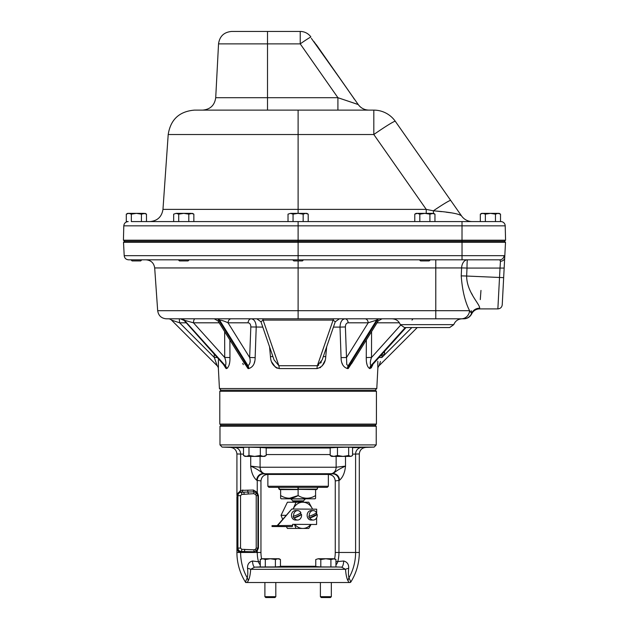 <?xml version="1.0" encoding="UTF-8"?>
<svg xmlns="http://www.w3.org/2000/svg" width="629" height="629" viewBox="0 0 629 629"><rect width="100%" height="100%" fill="white"/><g stroke="black" fill="none" stroke-linecap="round" stroke-linejoin="round"><path stroke-width="0.94" d="M315.766 566.265L280.448 566.265M505.512 242.33L502.241 304.751L504.159 268.064L503.735 276.162L504.159 268.064L500.016 268.072L500.448 261.247L499.756 259.816L128.575 259.816C126.02 259.588 124.566 258.204 124.204 255.673L298.107 255.673L298.107 242.33L123.512 242.33L124.487 241.245L298.107 241.245L124.479 241.245L123.426 240.192L505.574 240.192L505.205 225.835L505.574 240.192L504.521 241.245L505.512 242.33L298.107 242.33L298.107 241.245L462.032 241.245L462.032 255.673L504.041 255.673L504.694 257.827L504.812 255.673M384.563 351.352L384.563 353.993L384.563 351.352M381.559 354.685L381.559 355.424L380.938 355.369M375.143 390.2L376.795 388.549L219.427 388.549L218.381 368.57A4.372 4.372 0 0 0 217.107 365.708L214.316 357.492L217.186 357.492M449.649 327.56L404.447 327.56L400.319 324.643L453.768 324.643L449.649 327.56L453.768 324.643C455.286 320.963 458.038 319.021 462.016 318.817M298.107 259.816L298.107 255.673L462.032 255.673L462.032 259.816L483.033 259.816L467.441 259.816A8.743 0.432 -90 0 0 467.009 268.072L466.647 276.037C466.655 292.194 480.194 304.365 479.652 308.179L479.597 308.894A8.743 8.743 0 0 0 471.719 313.855L471.624 313.494M479.652 308.179A8.743 8.554 4 0 0 471.601 313.407L471.325 310.687M323.793 347.129L317.346 365.716L318.706 365.237M225.127 365.708L224.176 365.245L183.81 320.098L224.907 365.708A4.372 3.947 -90.8 0 1 226.07 368.57L226.275 368.57A4.372 3.939 90 0 0 225.127 365.708L225.347 365.708C226.267 364.002 226.055 361.266 224.718 357.492A4.372 0.409 179.8 0 1 229.962 357.642L229.876 339.99M326.648 346.862L325.743 356.69C325.46 362.972 322.559 366.935 317.04 368.578A4.372 1.038 90 0 1 317.346 365.716L322.182 359.867L335.257 321.773L333.126 320.098L263.095 320.098L278.875 365.716A4.372 1.038 -90 0 1 279.182 368.578C273.678 366.959 270.769 362.996 270.47 356.69L269.566 346.862M365.032 318.817A4.372 3.169 -90 0 1 368.193 322.811L346.571 357.492L341.075 357.642L340.006 327.104L345.392 326.954L346.76 364.568L348.222 365.708A4.372 2.705 -90.5 0 0 347.444 368.57L348.191 368.57L354.552 358.907M333.433 327.104L340.006 327.104C340.25 322.032 341.917 319.273 344.999 318.817A4.372 3.169 -90 0 1 348.159 322.811L368.193 322.811L376.661 320.098L348.222 365.708L349.009 365.708L351.713 363.452L350.038 365.363M405.996 327.56L372.006 365.292M245.263 364.513L244.508 363.452L247.213 365.708L247.999 365.708A4.372 2.705 -89.5 0 1 248.769 368.57L248.023 368.57L241.67 358.907M371.566 331.609L371.503 357.492C370.159 361.274 369.954 364.01 370.874 365.708L371.307 365.708A4.372 3.947 -89.2 0 0 370.151 368.57L369.734 368.57C367.336 367.155 366.172 363.507 366.259 357.642L366.345 339.99M377.817 361.235L377.84 368.57A4.372 4.372 0 0 1 379.114 365.708L379.46 364.553M260.264 559.519L260.264 566.957L275.4 566.926L280.448 566.572L280.448 559.519L277.924 558.741L280.448 559.519L279.095 558.741L261.617 558.741L260.264 559.519L262.788 558.741L265.312 559.519L270.36 558.741L275.4 559.519L277.924 558.741M264.982 566.957L265.957 566.981M245.601 581.534A6.557 5.803 -173.7 0 1 246.238 582.517L245.703 582.517L245.601 581.534L247.228 577.831C247.85 575.684 247.96 572.508 247.543 568.309C247.315 564.394 248.974 561.964 252.512 561.005A6.557 1.973 -92.1 0 0 254.666 567.146L260.264 566.918L254.666 567.146L250.696 569.324C250.303 574.764 249.454 578.617 248.156 580.874L247.283 582.517L348.938 582.517L348.057 580.874C346.776 578.649 345.926 574.804 345.525 569.324L341.547 567.146L336.633 566.949M248.982 447.227L243.502 447.321L243.502 455.514L246.238 456.395L248.982 455.514L248.982 447.227L260.32 447.471L260.32 455.514L254.651 456.395L248.982 455.514M266.185 455.514L263.252 456.395L264.667 456.395L266.185 455.514L266.185 447.864L260.32 447.471M243.502 454.138L236.921 453.957C236.473 450.002 234.255 447.817 230.253 447.376L243.502 447.683M375.151 425.165L376.236 426.25L219.985 426.25L219.985 444.907L222.092 447.093L374.129 447.093L376.236 444.907L219.985 444.907M256.703 480.241C253.338 477.293 251.341 472.591 250.712 466.12L260.084 467.237A6.557 5.7 90 0 0 265.289 473.771L264.023 473.873A6.557 6.227 -79.8 0 0 257.253 480.399L256.703 480.241A6.557 5.81 98.4 0 1 263.04 473.716C260.398 471.137 256.286 468.605 250.712 466.12L250.712 456.395M219.788 391.285L220.873 390.2L375.348 390.2L376.433 391.285L219.788 391.285L219.788 424.08L376.433 424.08L376.433 391.285M376.433 424.08L375.348 425.165L220.873 425.165L219.788 424.08M267.868 486.256L328.354 486.256L327.269 487.333L268.945 487.333L267.868 486.256L267.868 474.447L328.354 474.447L333.173 473.716L265.289 473.771M302.407 502.217L300.426 502.217M293.688 516.228A8.106 1.675 -19.3 0 0 298.067 514.459A8.106 1.675 -19.3 0 0 300.89 512.69A4.718 3.978 90 0 0 297.596 510.606A4.718 3.978 90 0 0 296.07 510.968A4.718 3.978 90 0 0 293.688 516.228L293.161 516.228A4.718 3.978 -90 0 0 293.389 517.14A4.718 3.978 -90 0 0 293.767 517.974L294.301 517.974A4.718 3.978 90 0 0 297.596 520.049A4.718 3.978 90 0 0 299.113 519.688A4.718 3.978 90 0 0 301.495 514.428L293.767 517.974M301.495 514.428A8.106 1.675 160.7 0 1 298.681 516.205A8.106 1.675 160.7 0 1 294.301 517.974M297.596 510.606L295.465 510.606A4.718 3.978 90 0 0 291.793 517.14A4.718 3.978 90 0 0 295.465 520.049L297.596 520.049M300.52 512.997A4.718 3.978 -90 0 1 300.741 513.523A4.718 3.978 -90 0 1 300.969 514.428M309.94 517.974A4.718 3.978 90 0 0 313.234 520.049A4.718 3.978 90 0 0 314.759 519.688A4.718 3.978 90 0 0 317.142 514.428A8.106 1.675 160.7 0 1 314.319 516.205A8.106 1.675 160.7 0 1 309.94 517.974L309.413 517.974A4.718 3.978 -90 0 1 309.036 517.14A4.718 3.978 -90 0 1 308.808 516.228L309.334 516.228A8.106 1.675 -19.3 0 0 313.714 514.459A8.106 1.675 -19.3 0 0 316.536 512.69A4.718 3.978 90 0 0 313.234 510.606A4.718 3.978 90 0 0 311.717 510.968A4.718 3.978 90 0 0 309.334 516.228M313.234 510.606L311.111 510.606A4.718 3.978 90 0 0 307.439 517.14A4.718 3.978 90 0 0 311.111 520.049L313.234 520.049M316.167 512.997A4.718 3.978 -90 0 1 316.387 513.523A4.718 3.978 -90 0 1 316.615 514.428L309.413 517.974M298.437 487.333L298.107 489.158L297.784 487.333M305.702 498.805A0.527 0.527 0 0 0 305.332 498.962L290.889 498.962A0.527 0.527 0 0 0 290.512 498.805M292.784 500.857L303.437 500.857A0.527 0.527 0 0 0 303.288 501.227L292.933 501.227A0.527 0.527 0 0 0 292.784 500.857L290.889 498.962M303.437 500.857L305.332 498.962M315.593 498.27L315.593 495.566L315.593 498.27L315.05 498.805L281.171 498.805L280.628 498.27L280.628 495.566L280.628 498.27M289.537 498.262L298.107 495.566C292.336 499.088 286.502 499.088 280.628 495.566L280.628 489.574L279.708 489.574A0.7 0.7 0 0 1 279.056 489.126L278.38 487.333M307.015 498.262L307.998 498.215M302.337 502.076L293.877 502.076M303.288 501.832L292.933 501.832L303.288 501.832L303.288 501.227M292.933 501.227L292.933 501.832M321.27 597.55L320.397 596.685L321.27 597.55L330.461 597.55L331.326 596.685L331.326 582.517L331.326 596.685L320.397 596.685L320.397 582.517M265.76 597.55L264.895 596.685L265.76 597.55L274.952 597.55L275.817 596.685L275.817 582.517L275.817 596.685L264.895 596.685L264.895 582.517M136.391 260.917L140.699 260.917L141.8 259.816L130.981 259.816L132.082 260.917L136.391 260.917M419.449 259.816L420.557 260.917L429.167 260.917L430.267 259.816M292.697 259.816L293.798 260.917L302.415 260.917L303.516 259.816M178.345 259.816L179.454 260.917L188.063 260.917L189.164 259.816M313.926 41.561L358.231 104.532A13.115 13.075 90 0 0 368.909 110.122L337.915 110.122L337.915 97.699L358.184 104.548M324.989 360.645L322.182 365.944M320.719 367.297L319.878 367.831M342.663 364.726L341.948 362.933M367.053 364.734L366.652 362.917M372.714 364.757L372.242 366.212M371.645 367.446L371.307 367.926M377.785 366.361L377.809 361.809M370.151 368.57L372.808 364.395M341.075 357.642C341.107 363.507 343.23 367.155 347.444 368.57M217.634 318.817A4.372 2.728 -90 0 1 219.56 320.098L247.999 365.708C250.145 364.002 250.696 361.266 249.65 357.492L250.829 326.954C250.751 324.399 249.823 323.015 248.062 322.811A4.372 3.169 90 0 1 251.215 318.817C254.297 319.257 255.964 322.017 256.215 327.104L255.146 357.642C255.122 363.483 253 367.132 248.769 368.57M227.69 367.926L226.479 368.57C228.893 367.132 230.057 363.483 229.962 357.642M187.041 318.817L181.466 318.817A4.372 3.939 -90 0 1 184.25 320.098L225.347 365.708A4.372 3.923 -89.2 0 1 226.479 368.57L226.275 368.57M223.413 364.395L226.07 368.57M216.903 365.017L217.107 365.708A4.372 4.372 -45 0 1 218.381 368.57L218.365 359.898M218.405 361.25L218.436 363.075M218.444 365.685L218.436 366.188M229.53 363.09L229.231 364.506M243.289 364.647L242.747 363.365M254.698 361.321L254.265 362.941M277.24 368.232L276.335 367.831M275.502 367.297L271.697 361.989M131.343 221.581L175.703 221.581L131.343 221.581L131.343 214.143L136.391 213.365L127.648 213.365L126.295 214.143L128.819 213.365L131.343 214.143M175.703 221.581L292.713 221.581L288.019 221.581L288.019 214.143L290.543 213.365L288.019 214.143M293.059 214.143L298.107 213.365L290.543 213.365L293.059 214.143L293.059 221.581L419.818 221.581L419.818 214.143L424.858 213.365L416.123 213.365L414.77 214.143L417.294 213.365L419.818 214.143M419.818 221.581L500.833 221.581A4.372 4.372 0 0 1 505.205 225.835A4.372 4.372 0 0 0 500.833 221.581A4.372 4.372 0 0 1 505.205 225.835L462.016 225.835L462.016 241.245L298.107 241.245L298.107 225.835L123.795 225.835L123.426 240.192M504.537 241.245L462.016 241.245M426.234 213.365L426.234 209.378L373.815 134.52A26.221 1.502 -35 0 1 395.303 121.303L450.718 200.447A26.221 1.502 145 0 0 433.373 210.809C450.152 212.162 459.563 213.891 461.592 215.983L450.718 200.447L461.592 215.983A13.115 13.115 0 0 0 472.34 221.581M451.166 212.838L446.165 212.185M441.668 211.666L436.44 211.116M298.107 213.365L303.154 214.143L305.678 213.365L308.202 214.143L306.85 213.365L298.107 213.365L298.107 209.378L162.966 209.378L168.202 134.52L298.107 134.52L298.107 110.122L194.361 110.122L373.815 110.122A26.221 26.221 0 0 1 395.303 121.303A26.221 26.221 0 0 0 373.815 110.122L373.815 134.52L298.107 134.52L298.107 209.378L426.234 209.378L433.373 210.809A13.115 2.107 90 0 0 433.491 213.365M358.231 104.532C360.897 108.141 364.482 110.004 368.971 110.122A13.115 13.115 0 0 1 358.231 104.532L337.915 97.699L300.23 43.873L218.538 43.873C219.623 36.278 223.987 32.134 231.629 31.45L300.23 31.45A13.115 13.115 0 0 1 310.789 36.796L310.805 36.922M354.261 98.973L332.128 67.256M321.804 52.521L319.791 49.644M316.308 44.926L316.434 44.84A1.745 1.745 0 0 0 315.892 44.344A1.745 1.745 0 0 1 316.434 44.84L348.38 90.466M344.558 85.009L311.371 38.361M300.23 31.45L300.23 43.873A13.115 0.566 -35 0 1 310.836 37.048M435.449 221.581A13.115 2.107 90 0 1 434.954 221.219M265.312 566.957L265.312 559.519M275.4 566.926L275.4 559.519M318.29 558.741L315.766 559.519L318.29 558.741L320.814 559.519L325.861 558.741L318.29 558.741M330.909 566.957L330.909 559.519L325.861 558.741L333.433 558.741L335.957 559.519L335.957 566.957L320.814 566.926L320.814 559.519M335.957 559.519L334.604 558.741L330.909 559.519M328.409 566.981L331.239 566.957M320.814 566.926L315.766 566.572L315.766 559.519M315.593 489.574L315.593 495.566C309.814 499.088 303.988 499.088 298.107 495.566L298.107 489.574L279.708 489.574A0.7 0.7 0 0 1 279.056 489.126A0.7 0.7 0 0 0 279.708 489.574A0.7 0.7 0 0 1 279.056 489.126L316.505 489.574A0.7 0.7 0 0 0 317.165 489.126L317.511 487.333M317.842 487.333L317.165 489.126A0.7 0.7 0 0 1 316.505 489.574L316.835 489.126L298.437 489.126L298.107 489.574M317.142 514.428L316.615 514.428M311.072 524.452L308.8 528.439L302.816 528.439A13.115 11.047 90 0 0 310.757 524.444L294.789 524.342A13.115 11.047 90 0 0 302.816 528.439L296.039 528.439L294.38 524.342M293.248 508.775A13.115 11.047 90 0 0 293.13 509.034L296.039 502.217L302.816 502.217A13.115 11.047 90 0 0 293.248 508.775M312.566 509.16A13.115 11.047 90 0 0 312.385 508.775A13.115 11.047 90 0 0 302.816 502.217L308.8 502.217L312.574 509.16M296.039 502.217L287.422 502.217L281.045 515.332L282.625 519.255M285.967 515.332L281.045 515.332M286.344 526.607L287.422 528.439L296.039 528.439M316.631 517.793L316.599 524.484L292.658 524.327L292.658 525.419A1.187 0.637 90.4 0 1 292.013 526.607L272.027 526.512L272.035 525.64L275.856 525.647L275.856 526.512L277.279 526.512A1.187 0.637 -89.6 0 0 277.924 525.325L291.809 509.026L316.67 509.183L316.646 514.428M275.856 525.64L292.658 525.419M277.452 525.325L291.809 509.026M310.757 524.444L316.599 524.484M294.789 524.342L292.658 524.327M274.095 525.64L274.087 526.512L283.223 526.559L275.856 526.512M272.027 526.512L274.087 526.512M260.32 455.514L263.252 456.395L245.019 456.395L243.502 455.514M351.839 456.025L350.605 456.395L352.554 455.514L352.554 447.361L348.655 447.219L337.474 447.416L337.474 455.514L333.842 456.395L330.201 455.514L331.554 456.395L343.064 456.395L337.474 455.514M337.474 447.416L330.201 447.817L330.201 455.514M348.655 447.219L348.655 455.514L343.064 456.395L350.605 456.395L348.655 455.514M350.605 456.395L348.914 456.395M256.223 495.644L255.523 494.457L253.762 493.671L241.74 494.441A2.186 0.456 -90.6 0 0 241.292 492.255L253.919 491.854L256.137 492.554L257.953 495.644L257.953 548.095L256.034 551.24A2.186 0.409 -116.9 0 0 255.484 549.306L256.223 548.095L256.223 495.644L258.338 495.644L257.52 493.568A2.186 1.95 140.4 0 1 257.253 492.365L258.44 495.644L258.44 548.095L256.357 552.466L257.253 552.466A35.389 35.389 0 0 0 258.495 561.768L260.264 561.728M256.223 548.095L258.338 548.095L257.52 550.171L253.919 551.782L241.292 551.484C239.24 551.279 238.116 550.155 237.911 548.095L237.911 495.644C238.108 493.592 239.24 492.46 241.292 492.255L239.555 492.326A2.186 2.068 71.2 0 0 240.624 490.4L253.408 490.038L257.253 492.365L257.253 480.399L260.956 480.941L260.956 552.466A31.686 31.686 0 0 0 261.585 558.756M244.115 494.41A2.186 0.456 -90.6 0 0 243.659 492.232L241.292 492.137A2.186 1.525 92.9 0 0 242.818 489.952M238.454 550.925A2.186 2.021 -52.3 0 1 238.989 552.466L236.921 549.078L236.921 547.112L238.454 550.925L241.292 551.484A2.186 0.456 -89.4 0 0 241.74 549.306L253.88 549.832L255.484 549.306M248.345 493.749A2.186 0.448 -102.1 0 0 247.755 491.933L247.881 490.117M236.921 549.078L236.921 552.466L242.542 552.466A2.186 1.643 -93.4 0 0 241.292 551.641L244.249 551.515A2.186 0.456 -89.4 0 0 244.705 549.337M253.408 490.038A2.186 1.116 89.5 0 0 253.919 491.854A2.186 0.448 -78 0 1 253.762 493.671A2.186 0.448 -79.8 0 0 253.857 491.854A2.186 1.093 87.8 0 1 253.322 490.038M242.542 552.466L253.471 552.466A2.186 1.172 -88.1 0 1 253.919 551.782A2.186 0.448 -98.8 0 0 253.88 549.832M255.523 494.457A2.186 0.401 -61.2 0 0 256.137 492.554L257.52 493.568M239.555 492.326C238.58 492.059 237.707 493.16 236.936 495.644L236.921 494.669L240.624 490.4L240.624 454.036A6.557 6.235 -89.3 0 0 234.609 447.486M257.52 550.171A2.186 1.95 -140.4 0 0 257.253 551.381L257.253 552.466L260.956 552.466M256.781 550.823A2.186 1.722 -127.2 0 0 256.357 552.466L253.471 552.466M352.554 447.683L365.96 447.376C361.966 447.809 359.741 450.002 359.301 453.957L352.554 454.146M260.084 456.395L260.084 467.237L336.138 467.237L345.51 466.12C344.881 472.591 342.884 477.293 339.518 480.241L338.968 480.399L338.968 552.466L355.597 552.466L355.597 454.036A6.557 6.235 -90.7 0 1 361.612 447.486L360.574 447.502M358.962 447.534L357.005 447.573M332.198 473.873A6.557 6.227 79.8 0 1 338.968 480.399L335.265 480.941C334.77 476.884 332.466 474.714 328.354 474.447L328.354 486.256M339.518 480.241A6.557 5.81 81.6 0 0 333.173 473.716C335.823 471.137 339.935 468.605 345.51 466.12L345.51 456.395M267.868 474.447C263.748 474.714 261.452 476.884 260.956 480.941M264.023 473.873L267.907 474.423M350.683 582.234L349.983 582.517A6.557 5.803 -6.3 0 1 350.62 581.534L350.683 582.234A55.729 55.729 0 0 0 359.301 552.466L359.301 453.957M335.957 561.728L343.709 561.005C347.247 561.964 348.898 564.394 348.678 568.309C348.262 572.516 348.364 575.684 348.993 577.831A6.557 6.211 -45.3 0 0 348.057 580.874M359.301 552.466L355.597 552.466A52.026 52.026 0 0 1 348.993 577.831L350.62 581.534M348.938 582.517L349.983 582.517M348.678 568.309A6.557 1.415 -5.3 0 0 345.525 569.324L250.696 569.324A6.557 1.415 -174.7 0 0 247.543 568.309M338.229 567.02L254.666 567.146M343.709 561.005A6.557 1.973 -87.9 0 1 341.547 567.146M335.265 480.941L335.265 552.466L338.968 552.466A35.389 35.389 0 0 1 337.718 561.768A6.557 6.227 -85.9 0 1 335.957 564.881M252.512 561.005L258.495 561.768A6.557 6.227 -94.1 0 0 260.264 564.881M239.696 551.484A2.186 2.021 -72.2 0 1 240.624 552.466A52.026 52.026 0 0 0 247.228 577.831A6.557 6.211 -134.7 0 1 248.156 580.874M246.238 582.517L247.283 582.517M236.921 547.112L236.921 496.627M335.265 552.466A31.686 31.686 0 0 1 334.628 558.756L334.604 558.741M236.921 552.466A55.729 55.729 0 0 0 245.538 582.234M236.921 453.957L236.921 494.669M320.664 363.114L321.356 361.864M343.788 319.052L343.064 319.43M379.814 363.46L380.191 362.32M380.482 361.471L379.114 365.708L417.263 327.56L379.114 365.708A4.372 4.372 -135 0 0 377.84 368.57L376.795 388.549M382 355.267L381.905 357.492L379.035 357.492M405.681 327.56L372.046 365.245M400.579 325.224L371.503 357.492A4.372 0.409 0.2 0 0 366.259 357.642M325.743 356.69L323.337 356.501M272.42 347.129L278.875 365.716L274.04 359.867L260.964 321.773L256.829 318.817L260.964 321.773L263.095 320.098A4.372 1.211 90 0 0 262.238 318.817M272.884 356.501L270.47 356.69M250.829 326.954L262.788 327.104M244.492 363.428L217.956 320.876L219.56 320.098C221.707 320.24 224.529 321.152 228.028 322.811L249.65 357.492L255.146 357.642M216.423 363.507L216.746 364.506M246.686 365.622L246.175 365.355M298.107 318.817L166.394 318.817C161.37 318.384 158.461 315.672 157.675 310.687L469.58 310.687L471.601 313.407A8.743 8.72 -90 0 1 463.542 318.817L298.107 318.817L298.107 267.946L154.687 267.946C153.901 262.961 150.999 260.249 145.967 259.816M462.024 318.817L463.542 318.817M479.597 308.894L497.869 308.894C500.425 308.666 501.879 307.29 502.241 304.751C501.879 307.29 500.425 308.666 497.869 308.894L500.016 268.072L467.009 268.072A8.743 0.464 -177.4 0 0 461.6 267.946L435.787 267.946L435.787 318.817L461.285 318.817A8.743 8.311 -90 0 0 469.58 310.687C465.051 301.857 462.268 290.26 461.23 275.903L461.6 267.946A8.743 5.858 90 0 1 467.441 259.816M348.191 368.57A4.372 2.744 -89.5 0 1 349.009 365.708L377.447 320.098L378.257 320.876L351.713 363.452M348.159 322.811C346.39 323.023 345.47 324.407 345.392 326.954M278.875 365.716L317.346 365.716L333.126 320.098A4.372 1.211 -90 0 1 333.983 318.817M181.026 318.817A4.372 3.939 -90 0 1 183.81 320.098L193.465 322.811L224.718 357.492L224.655 331.609M171.489 320.098A4.372 4.372 0 0 0 168.399 318.817A4.372 4.372 0 0 1 171.489 320.098L217.107 365.708L171.489 320.098L179.635 322.811L214.316 357.492L214.174 354.143M504.6 256.2L504.041 255.673A4.372 4.293 90 0 1 499.756 259.816L495.676 259.816M504.694 257.827A4.372 3.648 -177 0 1 500.448 261.247M492.814 259.816L499.756 259.816M472.426 294.962L471.396 293.098M480.973 290.409L480.289 299.601M179.257 318.817L179.635 322.811L185.948 322.811M195.014 318.817A4.372 1.549 -90 0 0 193.465 322.811L219.167 322.811M231.181 318.817A4.372 3.169 -90 0 0 228.028 322.811L248.062 322.811M303.154 221.581L303.154 214.143M308.202 221.581L308.202 214.143M429.906 221.581L429.906 214.143L424.858 213.365L432.43 213.365L434.954 214.143L434.954 221.581M434.954 214.143L433.601 213.365L429.906 214.143M414.77 221.581L414.77 214.143M176.191 213.365L173.667 214.143L176.191 213.365L178.715 214.143L183.754 213.365L176.191 213.365M188.802 221.581L188.802 214.143L183.754 213.365L191.326 213.365L193.85 214.143L193.85 221.581M193.85 214.143L192.498 213.365L188.802 214.143M173.667 221.581L173.667 214.143M178.715 221.581L178.715 214.143M141.439 221.581L141.439 214.143L136.391 213.365L143.962 213.365L146.486 214.143L146.486 221.581M146.486 214.143L145.134 213.365L141.439 214.143M128.198 221.581L126.295 221.581L126.295 214.143M500.519 221.581L500.519 214.143L497.995 213.365L495.471 214.143L495.471 221.581M485.376 221.581L485.376 214.143L490.423 213.365L495.471 214.143M480.328 221.581L480.328 214.143L482.852 213.365L485.376 214.143M500.519 214.143L499.167 213.365L481.68 213.365L480.328 214.143L481.68 213.365M384.563 353.993L384.24 351.713M216.848 318.817A4.372 2.728 -90 0 1 218.774 320.098L247.213 365.708A4.372 2.744 -90.5 0 1 248.023 368.57M405.249 327.56L370.874 365.708A4.372 3.923 -90.8 0 0 369.734 368.57M266.185 448.005L330.201 448.005M330.201 454.555L266.185 454.555M330.925 473.771A6.557 5.7 90 0 0 336.138 467.237L336.138 456.395M317.04 368.578L279.182 368.578M462.016 221.581L462.016 225.835L298.107 225.835L298.107 221.581M218.538 43.873L215.716 97.699L337.915 97.699M267.514 31.45L267.514 110.122M373.815 110.122A26.221 26.221 0 0 1 395.303 121.303M278.702 487.333L279.708 489.574M292.013 526.607L277.279 526.512M236.936 495.644L240.545 495.644L240.545 548.095L241.74 549.306M241.74 494.441L240.545 495.644M236.936 548.095L240.545 548.095M258.44 548.095L258.44 495.644M381.905 357.492L411.838 327.56M399.423 322.811L377.054 322.811M379.373 318.817A4.372 2.728 -90 0 0 377.447 320.098L376.661 320.098A4.372 2.728 -90 0 1 378.587 318.817M461.23 275.903A8.743 0.464 2.6 0 1 466.647 276.037L503.656 277.656M435.787 259.816L435.787 267.946L298.107 267.946L298.107 260.917M412.569 319.556A4.372 3.939 -90 0 0 411.971 320.098M384.24 354.449L381.559 355.424M400.319 324.643C398.802 320.963 396.058 319.021 392.079 318.817M230.253 447.376L222.092 447.093M221.07 425.165L219.985 426.25M330.461 597.55L331.326 596.685M274.952 597.55L275.817 596.685M168.202 134.52C170.561 119.565 179.281 111.435 194.361 110.122M215.716 97.699C214.631 105.295 210.267 109.438 202.624 110.122M162.966 209.378C161.787 216.856 157.423 220.921 149.883 221.581M123.795 225.835C124.11 223.24 125.564 221.825 128.167 221.581M353.875 98.729L354.567 99.311M376.236 426.25L376.236 444.907M365.96 447.376L374.129 447.093M124.204 255.673L123.512 242.33M463.832 318.817C467.418 318.675 470.044 317.024 471.719 313.855L471.491 314.296M468.872 317.22L468.07 317.724M466.356 318.447L465.256 318.706M183.644 320.263L180.397 318.817M217.956 320.876L214.253 318.817M335.257 321.773L339.393 318.817M378.257 320.876L381.968 318.817M157.675 310.687L154.687 267.946M221.078 390.2L219.427 388.549"/></g></svg>
